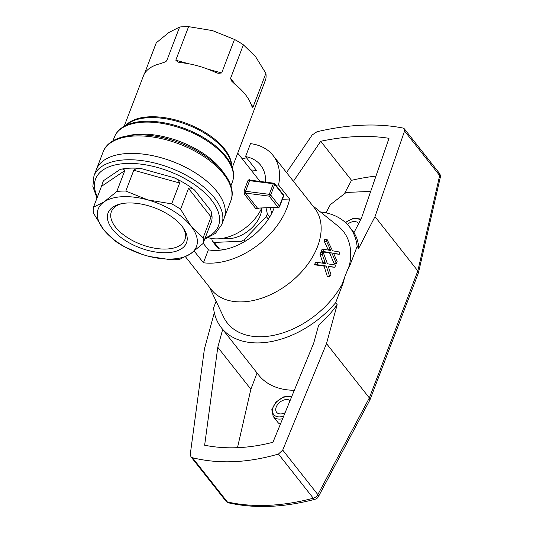 <?xml version="1.0" encoding="UTF-8"?>
<svg xmlns="http://www.w3.org/2000/svg" width="533" height="533" viewBox="0 0 533 533"><rect width="100%" height="100%" fill="white"/><g stroke="black" fill="none" stroke-linecap="round" stroke-linejoin="round"><path stroke-width="0.8" d="M285.095 412.729A8.941 5.87 141.7 0 1 280.878 413.921A8.941 5.87 141.7 0 1 276.6 412.262A8.941 5.87 141.7 0 1 279.512 402.515A8.941 5.87 141.7 0 1 290.079 400.609M347.349 224.393A8.941 5.87 141.7 0 1 358.316 223.207A8.941 5.87 141.7 0 1 358.609 223.633M265.567 182.139A49.969 32.786 -38.3 0 0 260.664 165.237A49.969 32.786 -38.3 0 0 245.56 156.569L250.503 143.63A65.752 43.14 141.7 0 1 273.056 155.463L314.67 208.223A65.752 43.14 141.7 0 1 303.184 270.011A65.752 43.14 141.7 0 1 233.967 301.498A65.752 43.14 141.7 0 1 211.414 289.659L185.531 256.839M194.232 251.116L203.419 262.762L208.363 249.824A49.969 32.786 -38.3 0 0 274.195 207.677M242.095 158.681A65.752 43.14 141.7 0 1 246.592 157.875M273.056 155.463A65.752 43.14 141.7 0 1 278.552 184.971L289.612 199.002A65.752 43.14 141.7 0 1 203.419 262.762M334.164 253.215L333.565 253.182L337.129 261.496A73.161 47.997 141.7 0 1 336.363 263.529L334.151 263.628L329.654 253.068L321.186 251.609A66.892 43.886 141.7 0 0 321.992 249.491L324.204 249.397L330.773 250.49L330.333 249.537L328.108 249.631L324.304 241.402A66.892 43.886 141.7 0 0 324.69 239.304L326.949 239.204L332.519 250.776L339.748 252.062A73.161 47.997 141.7 0 1 339.281 254.248L333.585 253.242M317.888 262.496L325.43 263.549L322.199 254.314L319.98 254.408A66.892 43.886 141.7 0 0 320.906 252.289L323.118 252.196L327.435 263.822L335.743 265.054A73.161 47.997 141.7 0 1 334.771 267.26L328.228 266.233L330.94 274.588A73.161 47.997 141.7 0 1 329.7 276.64L326.276 266.034L324.037 266.134L314.27 264.734A66.892 43.886 141.7 0 0 315.623 262.589L317.888 262.496A69.563 45.638 141.7 0 1 316.555 264.635L314.27 264.734M329.7 276.64L327.422 276.74L324.037 266.134M325.09 262.582L322.858 262.682L319.98 254.408M328.928 266.267L328.241 266.293M330.107 266.513L328.328 266.593M335.204 253.475L333.705 253.535M323.038 263.195L322.858 262.682M328.315 250.07L328.108 249.631M324.204 249.397A69.563 45.638 141.7 0 1 323.398 251.516L321.186 251.609M330.333 249.537L326.542 241.302L324.304 241.402M336.363 263.529L331.872 252.968L323.398 251.516M331.872 252.968L329.654 253.068M326.276 266.034L316.555 264.635M334.771 267.26L328.355 266.687M326.949 239.204A69.563 45.638 141.7 0 1 326.542 241.302M323.118 252.196A69.563 45.638 141.7 0 1 322.199 254.314M339.281 254.248L333.771 253.715M370.688 191.394L346.184 192.453L330.313 204.679L325.963 212.847M289.612 199.002L282.383 199.309M275.781 185.091L278.552 184.971M209.422 287.127L223.5 316.829A73.914 48.49 -38.3 0 0 279.425 333.944A73.914 48.49 -38.3 0 0 342.379 283.789L344.811 276.74L342.886 283.763L335.643 302.744A81.529 53.487 -38.3 0 1 221.335 327.715A81.529 53.487 -38.3 0 1 213.553 308.014L216.125 301.278M312.671 205.691L338.275 226.298A73.914 48.49 -38.3 0 1 349.388 265.434L344.811 276.74M318.414 496.636A5.263 2.205 -152 0 0 317.841 494.604A5.263 3.451 -38.3 0 1 313.284 498.215A5.263 2.185 75.1 0 0 315.123 499.241A5.263 5.263 0 0 0 318.414 496.636L369.935 399.917L418.432 272.869L417.839 270.937L375.005 216.625L358.669 248.365C358.469 242.455 356.897 237.238 353.939 232.701L361.487 218.044L389.01 138.314C368.436 135.036 345.67 136.022 320.719 141.265L293.43 181.293M342.886 283.763L342.379 283.789M349.388 265.434L349.895 265.407L346.95 271.13M358.669 248.365L357.143 246.433L349.895 265.407M357.143 246.433A81.529 53.487 -38.3 0 0 349.368 226.732A81.529 53.487 -38.3 0 0 320.433 211.934M369.935 399.917L369.349 397.924L326.509 343.612L337.169 304.676C331.819 312.245 325.643 319.067 318.641 325.15L313.717 343.139L272.936 442.283C248.744 448.493 225.979 449.472 204.645 445.235L217.79 347.276L222.681 329.421M337.169 304.676L335.643 302.744M221.335 327.715L258.705 375.092A81.529 53.487 -38.3 0 0 294.329 390.276M214.326 312.704L204.425 348.888L190.308 454.069L190.927 456.768L192.493 457.754C219.043 464.196 247.692 462.957 278.446 454.043L282.723 450.079L326.509 343.612M237.485 447.707L250.87 389.217L217.79 347.276M257.059 373.007L250.87 389.217M280.345 424.275A14.204 9.314 141.7 0 1 277.88 422.383L273.209 416.46L271.81 409.677L275.947 402.042L283.769 396.832L291.817 396.372M418.432 272.869L440.251 177.529A5.263 3.078 -167.1 0 0 439.678 175.544L417.839 270.937L369.349 397.924L317.841 494.604L282.723 450.079M375.005 216.625L404.56 131.018L404.34 128.826L402.935 128.04C377.504 123.016 348.855 124.249 316.982 131.751L312.145 135.009L286.541 172.565M320.719 141.265L351.527 180.321A193.306 126.821 141.7 0 1 375.958 176.11M351.527 180.321L344.285 193.912M245.56 156.569L256.626 170.593A49.969 32.786 -38.3 0 0 251.01 169.98M208.363 249.824L203.146 243.208M208.396 237.718A39.449 25.884 -38.3 0 0 261.663 208.216M249.79 180.101A1.313 0.859 141.7 0 1 249.711 179.634L248.138 180.134A1.313 0.74 -169.6 0 0 249.591 180.68L273.336 183.745A1.313 0.666 20.9 0 1 274.735 184.458A1.313 0.859 -38.3 0 0 274.682 183.692A1.313 1.313 0 0 0 273.815 183.205A1.313 0.486 97.3 0 0 273.336 183.745L269.292 194.325A1.313 0.486 97.3 0 0 269.205 196.144L277.953 207.237A1.313 0.733 87.5 0 0 278.413 207.49L257.459 208.123A1.313 0.859 -38.3 0 0 256.08 208.989L258.512 208.483A1.313 0.54 28.6 0 1 258.425 208.356M244.227 190.374L244.234 193.972A1.313 0.859 141.7 0 1 245.613 193.106L245.553 191.267A1.313 0.58 30.6 0 1 244.227 190.374L248.138 180.134M207.497 69.023L221.675 72.974L218.124 73.314L214.366 71.875A57.864 29.388 -159.1 0 0 181.54 62.727L177.982 62.121L175.797 60.189L188.602 26.65A57.864 29.388 -159.1 0 0 179.608 27.036L168.874 32.486L156.269 42.813L144.483 73.674M163.584 62.747L166.802 60.575L179.608 27.036M166.802 60.575L165.75 61.701L160.52 63.634A57.864 29.388 -159.1 0 0 143.817 74.92L124.189 126.201M232.295 167.482L265.794 79.144A57.864 29.388 -159.1 0 0 265.9 73.381L255.567 56.651L243.368 44.812A57.864 29.388 -159.1 0 0 234.48 39.442L212.474 30.601L188.602 26.65M251.076 104.355L253.095 106.913L265.9 73.381M253.095 106.913L252.289 107.293L251.256 104.874A57.864 29.388 -159.1 0 0 235.14 84.434L231.589 81.049L230.562 78.351L243.368 44.812M221.675 72.974L234.48 39.442M216.924 191.54A68.384 34.732 -159.1 0 0 149.813 155.116A68.384 34.732 -159.1 0 0 96.36 169.594A68.384 34.732 20.9 0 1 172.632 161.539A68.384 34.732 20.9 0 1 224.12 218.383A68.384 34.732 -159.1 0 0 216.924 191.54M278.413 207.49A1.313 1.313 0 0 0 279.585 206.651A1.313 0.666 -159.1 0 0 279.445 206.131A1.313 0.859 141.7 0 1 277.953 207.237L257.459 208.123L245.613 193.106L269.205 196.144A1.313 0.859 -38.3 0 0 270.697 195.045L279.445 206.131L283.483 195.551L274.735 184.458L270.697 195.045A1.313 0.666 -159.1 0 0 269.292 194.325L245.553 191.267L249.591 180.68L250.463 180.407M269.765 216.904L267.326 213.813A35.504 23.292 141.7 0 1 266.287 216.538L268.352 219.156M245.253 241.189L244.147 239.79A35.504 23.292 141.7 0 1 241.196 241.256L242.428 242.821M219.31 248.864L214.226 242.422A35.504 23.292 141.7 0 1 212.321 241.163L217.397 247.605A35.504 23.292 -38.3 0 0 219.31 248.864L224.866 249.437M261.816 208.21A27.616 18.115 141.7 0 1 228.924 238.664A27.616 18.115 141.7 0 1 223.387 238.184M211.734 238.498L212.321 241.163M214.226 242.422L241.196 241.256M244.147 239.79L266.287 216.538M267.326 213.813L266.067 208.03M271.643 213.513L270.418 207.837M211.261 222.114L203.006 243.568A57.864 29.388 20.9 0 0 203.113 237.811L190.914 225.965A52.6 26.717 20.9 0 1 190.401 253.901A52.6 26.717 20.9 0 1 146.802 255.787A52.6 26.717 20.9 0 1 103.708 229.736A52.6 26.717 20.9 0 1 104.215 201.8A52.6 26.717 20.9 0 1 147.821 199.915A52.6 26.717 20.9 0 1 190.914 225.965L180.58 209.242L188.535 188.402C190.594 187.589 192.66 188.209 194.732 190.254A57.864 29.388 20.9 0 0 173.951 177.696C176.883 178.675 178.782 180.454 179.648 183.032L171.686 203.866A57.864 29.388 20.9 0 1 180.58 209.242M211.275 222.108L210.348 224.333M203.113 237.811L211.068 216.971C211.621 214.253 211.548 212.161 210.848 210.695A57.864 29.388 20.9 0 1 211.061 223.094A57.864 29.388 20.9 0 1 211.041 223.147M203.006 243.568L190.401 253.901L179.661 259.351A57.864 29.388 20.9 0 1 170.667 259.738L149.513 256.5M179.648 183.032L133.77 170.24L125.815 191.081L147.821 199.915L171.686 203.866M133.77 170.24C135.975 168.521 138.427 167.955 141.132 168.548A57.864 29.388 20.9 0 0 120.112 169.454C122.47 168.641 124.022 169.034 124.775 170.627L116.82 191.467A57.864 29.388 20.9 0 1 125.815 191.081M124.775 170.627L101.437 186.41L93.482 207.244A57.864 29.388 20.9 0 0 93.375 213.007L103.708 229.736L115.908 241.576A57.864 29.388 20.9 0 0 124.795 246.946L141.871 254.274M101.437 186.41L103.409 180.74A57.864 29.388 20.9 0 0 102.956 181.813L102.922 181.893M116.82 191.467L104.215 201.8L93.482 207.244M187.223 238.977A41.947 21.307 20.9 0 1 131.171 243.921A41.947 21.307 20.9 0 1 120.138 204.026A41.947 21.307 20.9 0 1 183.439 228.197A41.947 21.307 20.9 0 1 187.223 238.977M182.666 227.111A39.322 19.974 20.9 0 1 185.531 236.166A39.322 19.974 20.9 0 1 184.851 239.763A39.322 19.974 20.9 0 1 144.35 245.586A39.322 19.974 20.9 0 1 110.704 215.305A39.322 19.974 20.9 0 1 111.384 211.708A39.322 19.974 20.9 0 1 121.444 203.733M282.63 418.718A14.204 9.314 141.7 0 1 279.998 419.091A14.204 9.314 141.7 0 1 273.209 416.46M283.723 416.06A12.625 8.281 141.7 0 1 279.745 416.886A12.625 8.281 141.7 0 1 274.202 405.04A12.625 8.281 141.7 0 1 291.451 397.272M345.624 222.687A12.625 8.281 141.7 0 1 360.415 220.116M324.903 262.023L322.672 262.116M330.087 248.978L327.862 249.071M225.845 501.04A5.263 3.451 -38.3 0 0 227.331 501.926A5.263 3.504 102.8 0 0 228.817 502.912A5.263 5.263 0 0 1 225.845 501.04L190.927 456.768M192.493 457.754L227.331 501.926A209.089 137.174 141.7 0 0 313.284 498.215L278.446 454.043M440.251 177.529A5.263 5.263 0 0 0 439.259 173.098A5.263 3.451 -38.3 0 1 439.678 175.544L404.56 131.018M256.08 208.989L244.234 193.972M250.117 180.147L249.711 179.634M231.642 164.97A57.864 29.388 -159.1 0 0 154.19 116.76A57.864 29.388 -159.1 0 0 126.354 124.762M93.935 175.943L103.042 152.098A68.384 34.732 20.9 0 1 156.495 137.614A68.384 34.732 20.9 0 1 223.607 174.044A68.384 34.732 20.9 0 1 230.802 200.881L221.695 224.733A68.384 34.732 20.9 0 0 222.881 218.477A68.384 34.732 20.9 0 0 164.371 165.816A68.384 34.732 20.9 0 0 93.935 175.943L92.862 186.603L96.993 198.049M112.956 140.872L114.422 137.041A63.121 32.06 20.9 0 1 184.824 129.606A63.121 32.06 20.9 0 1 232.355 182.073L230.889 185.91M222.987 171.886A63.121 32.06 -159.1 0 0 128.193 135.682M230.562 78.351L235.753 84.934M175.797 60.189L188.442 63.713M122.53 127.307L128.673 123.223A58.21 29.568 20.9 0 1 186.763 124.529A58.21 29.568 20.9 0 1 230.942 162.272L232.801 169.414A62.767 31.88 -159.1 0 0 185.164 128.713A62.767 31.88 -159.1 0 0 122.53 127.307C118.652 129.879 115.947 133.123 114.422 137.041M230.916 187.343A67.065 34.065 -159.1 0 0 179.774 142.831A67.065 34.065 -159.1 0 0 111.983 141.925M283.483 195.551A1.313 0.666 20.9 0 1 283.623 196.064A1.313 1.313 0 0 0 283.429 194.785A1.313 0.859 141.7 0 1 283.483 195.551M97.426 196.904A65.752 33.399 20.9 0 1 147.648 165.197A65.752 33.399 20.9 0 1 219.576 219.896A65.752 33.399 20.9 0 1 205.118 238.031M120.112 169.454L103.409 180.74M173.951 177.696L141.132 168.548M210.848 210.695L194.732 190.254M211.068 216.971L188.535 188.402M360.981 219.03L353.479 218.257L345.337 222.421M353.992 232.601L349.368 226.732M315.123 499.241C283.856 507.489 255.087 508.715 228.817 502.912M439.259 173.098L404.34 128.826M260.037 181.427L237.758 153.178M274.682 183.692L283.429 194.785M279.585 206.651L283.623 196.064M273.815 183.205L249.984 180.127M103.042 152.098C109.785 133.017 145.762 129.672 179.208 142.617C213.293 155.09 238.604 181.953 230.802 200.881M232.801 169.414C233.974 173.918 233.827 178.135 232.355 182.073M204.685 239.17L215.392 233.394L221.695 224.733"/></g></svg>
